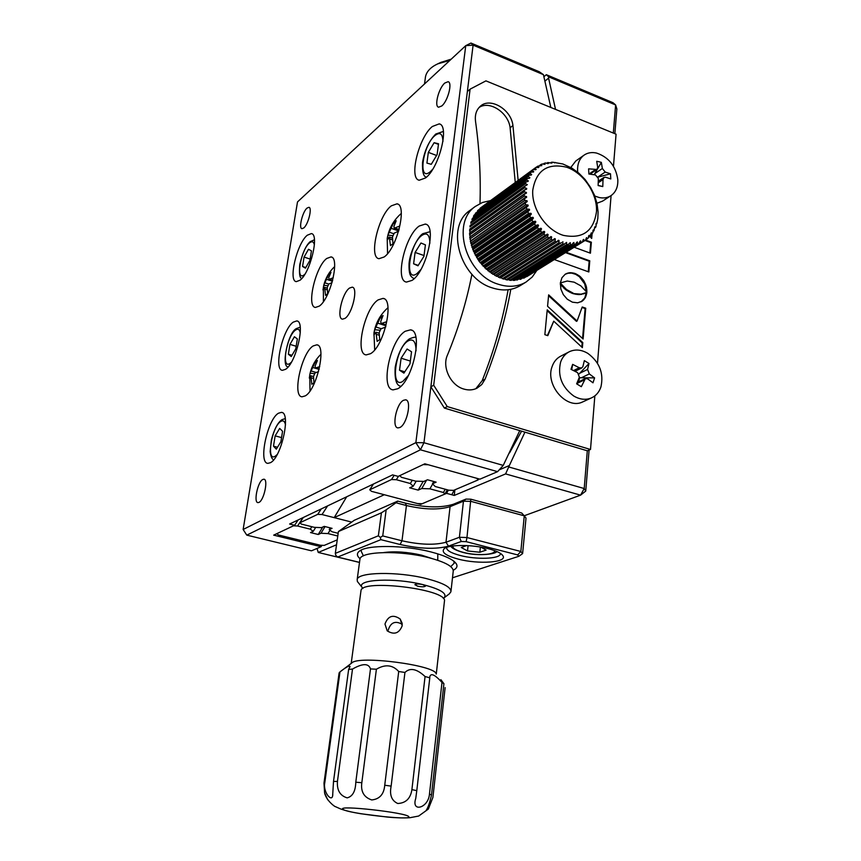 <?xml version="1.0" encoding="UTF-8"?>
<svg xmlns="http://www.w3.org/2000/svg" width="861" height="861" viewBox="0 0 861 861"><rect width="100%" height="100%" fill="white"/><g stroke="black" fill="none" stroke-linecap="round" stroke-linejoin="round"><path stroke-width="1.29" d="M521.594 431.157L509.551 452.897M499.219 469.858L509.357 465.532L524.93 432.147M555.528 109.379L548.586 78.136L545.013 81.042M589.085 450.055L585.749 491.061L584.21 488.531L587.299 450.787L444.384 408.082L430.866 386.826L467.362 91.557L470.084 89.167L433.696 385.244L447.257 406.575L590.506 449.485L594.843 395.888M613.312 133.057L615.615 104.945L616.863 108.906L614.851 133.692M615.615 104.945L548.715 76.866L546.326 74.703L613 102.707L615.615 104.945M548.586 78.136L548.715 76.866M524.22 515.761L580.572 495.15L505.601 473.916L509.357 465.532M509.195 467.092L584.21 488.531L580.572 495.15L585.749 491.061M317.031 548.446L318.236 552.45L359.5 562.448M543.926 76.661L546.326 74.703M454.307 490.06L451.777 494.763L454.253 495.441L505.601 473.916M451.777 494.763L446.568 493.353L420.642 504.385L384.297 494.731L334.186 517.633L351.482 522.046L322.025 514.544L327.6 505.902M318.236 552.45L336.533 544.776M448.366 490.081L446.568 493.353M421.018 503.696L420.642 504.385M346.671 496.797L334.186 517.633M321.788 545.54L322.337 545.314M454.899 489.812L454.253 495.441M422.148 503.739L417.574 503.567L371.532 491.34L369.746 489.801L391.497 479.534L396.318 479.706L410.32 483.516L413.194 486.228L409.664 487.821L418.177 490.113L421.739 488.542L429.897 488.833L443.437 492.503L444.965 494.031L422.148 503.739M447.289 489.791L444.965 494.031M445.245 489.231L443.437 492.503M432.663 483.99L429.897 488.833M426.55 480.201L421.739 488.542M423.203 481.407L418.177 490.113M416.218 481.159L413.194 486.228M412.301 480.255L410.32 483.516M398.525 476.219L396.318 479.706M394.187 475.315L391.497 479.534M373.448 484.022L369.746 489.801M478.189 479.9L453.586 490.372L448.807 490.21L435.203 486.497L432.459 483.785L436.14 482.149L427.486 479.771L423.827 481.428L415.54 481.138L401.463 477.295L399.708 475.659L423.192 464.574L428.24 464.746L476.703 478.275L478.189 479.9L478.77 478.845M432.459 483.785L433.783 481.503M488.467 548.748C496.528 550.889 501.36 553.246 502.964 555.808C507.538 562.545 478.565 564.525 458.289 559.123C445.686 555.679 440.983 552.192 444.211 548.661C448.839 544.443 472.355 544.432 488.467 548.748M446.687 547.37L446.644 547.488C446.385 550.351 450.906 553.01 460.194 555.485C476.337 559.768 499.724 558.993 500.338 554.01L500.381 553.365M360.07 558.746C356.788 555.915 356.562 553.386 359.381 551.169C366.743 544.69 404.218 544.959 430.92 551.933C445.331 555.7 453.855 559.758 456.502 564.106C457.697 566.506 456.621 568.54 453.263 570.23M450.755 566.624L454.113 563.32L453.941 561.264M437.754 560.274L437.808 553.849M522.605 553.623L526.006 518.107L524.274 515.825L470.945 501.371L463.455 501.188L450.088 506.645C438.938 510.056 424.387 509.69 406.435 505.536L395.985 502.77L386.159 509.82L382.736 535.929L401.99 540.783C420.125 544.819 434.794 545.304 445.987 542.236L459.408 537.286L463.455 501.188L465.984 499.089L470.827 499.197L521.723 513.027L524.274 515.825L520.84 551.481L522.605 553.623L518.817 556.303L517.655 554.925L466.156 541.655L461.259 541.494L448.484 546.132C436.15 549.458 420.028 548.92 400.107 544.496L380.863 539.664L337.673 557.035L359.511 562.384M452.488 577.796L518.817 556.303M338.416 531.549L335.316 553.365L378.377 535.79L381.412 512.812L338.416 531.549L354.226 520.313L397.76 501.091L405.337 503.093C425.033 507.667 441.004 508.065 453.263 504.288L465.984 499.089M461.259 541.494L459.408 537.286L466.963 537.533L470.827 499.197M466.156 541.655L466.963 537.533L520.84 551.481L517.655 554.925M361.598 549.888L361.06 550.922L363.396 555.862M335.316 553.365L335.844 555.463L337.673 557.035M382.736 535.929L380.347 537.436L380.863 539.664M380.347 537.436L378.377 535.79M397.76 501.091L395.985 502.77M386.159 509.82L381.412 512.812M443.307 598.384L443.964 597.921C447.763 593.659 440.671 589.204 422.676 584.544C418.532 583.769 415.928 583.812 414.884 584.684L417.757 586.223C421.901 586.998 424.495 586.944 425.538 586.072L422.676 584.544C394.435 577.527 356.863 579.324 361.835 587.062L362.847 588.483M359.112 583.661L357.358 581.455L357.197 579.41C358.122 572.059 397.19 571.306 425.786 578.441C443.017 582.832 451.401 587.288 450.906 591.819L449.216 593.929M383.898 552.547C394.822 551.083 407.361 551.955 421.513 555.141L431.684 558.434M359.833 559.973L359.963 559.026C360.942 551.298 399.848 550.244 428.272 557.551C445.406 562.039 453.715 566.667 453.209 571.424L451.003 591.012M440.864 62.39L451.196 59.172M449.916 60.356L437.636 63.897C430.758 67.136 426.722 71.366 425.517 76.575L425.259 78.469M384.975 624.053L387.202 630.855C394.177 635.127 399.181 633.416 402.216 625.699L400.182 619.027C393.133 614.162 388.063 615.841 384.975 624.053M440.886 679.684L443.921 683.709L441.994 682.461C434.859 674.593 430.791 672.721 429.768 676.832L429.79 677.811L425.065 676.531C416.799 668.803 410.094 667.447 404.939 672.452L398.708 671.515C392.638 664.81 385.201 664.046 376.397 669.223L370.488 668.911C368.637 663.207 362.642 663.25 352.504 669.051L348.63 669.438L333.508 781.454L337.447 781.411C336.812 790.247 340.063 795.736 347.177 797.867C352.655 796.447 355.518 791.227 355.787 782.218L361.824 782.703C360.619 791.582 363.923 797.329 371.737 799.944C379.636 799.137 383.963 794.24 384.738 785.232L391.142 786.115C389.387 794.918 391.594 800.708 397.76 803.496C405.832 803.119 410.546 798.491 411.902 789.623L416.789 790.646L415.745 798.459C411.041 812.816 428.391 808.167 429.467 794.111L431.501 794.972C429.822 802.517 428.046 807.661 426.173 810.427L428.347 809.049L432.9 797.426L445.126 687.616M348.63 669.438L350.061 666.5C349.254 665.424 345.885 667.221 339.966 671.914L339.116 672.871L323.994 783.079L324.812 782.541C322.714 791.905 331.625 802.334 332.637 795.822L333.508 781.454M327.707 799.794L324.597 792.938L323.994 783.079M341.128 671.042L351.805 662.97C358.251 655.124 435.741 665.209 436.15 673.915M360.91 591.238L361.017 590.452C362.007 579.109 444.373 588.87 444.545 600.354L436.269 674.055M337.447 781.411L352.504 669.051M324.812 782.541L339.966 671.914M431.501 794.972L443.921 683.709M441.994 682.461L429.467 794.111M416.789 790.646L429.79 677.811M425.065 676.531L411.902 789.623M391.142 786.115L404.939 672.452M398.708 671.515L384.738 785.232M402.281 624.365C395.317 620.415 390.614 622.385 388.171 630.274M370.488 668.911L355.787 782.218M361.824 782.703L376.397 669.223M370.553 353.688C384.146 346.24 394.704 298.939 383.005 298.401L378.108 299.897C364.569 308.335 354.528 354.162 366.194 354.893L370.553 353.688M305.311 395.866C316.945 389.581 326.857 344.927 316.751 344.83L313.081 345.982C301.479 353.118 291.976 396.48 302.05 396.803L305.311 395.866M319.291 306.107C330.463 298.778 340.235 257.331 330.958 256.922L326.696 258.494C315.535 266.609 306.193 306.85 315.417 307.431L319.291 306.107M384.135 256.987C397.093 248.388 407.544 204.714 396.943 203.842L391.314 205.844C378.377 215.347 368.454 257.643 379.012 258.687L384.135 256.987M345.013 318.366C352.386 313.813 358.413 287.466 352.192 287.165L349.512 288.058C342.161 292.923 336.285 318.796 342.495 319.162L345.013 318.366M399.924 427.486C407.113 424.333 412.032 399.988 405.553 399.816L403.465 400.3C396.297 403.701 391.497 427.691 397.976 427.906L399.924 427.486M259.021 502.383C264.069 500.252 268.481 479.039 263.853 479.211L262.756 479.491C257.708 481.794 253.371 502.738 257.988 502.62L259.021 502.383M303.782 227.95C308.303 224.398 312.457 207.523 308.884 207.307L307.022 208.093C302.502 211.784 298.433 228.445 301.996 228.692L303.782 227.95M441.801 105.946C447.892 101.049 452.714 82.408 448.086 81.709L444.782 83.043C438.69 88.113 433.987 106.473 438.615 107.205L441.801 105.946M397.674 388.763C412.774 381.455 423.709 330.409 410.428 329.86L405.273 331.248C390.248 339.708 379.884 389.097 393.143 389.861L397.674 388.763M411.988 280.417C426.281 271.699 437.162 225.087 425.248 224.075L419.167 226.056C404.918 235.796 394.629 280.89 406.5 282.064L411.988 280.417M425.517 177.969C439.078 168.121 449.862 125.222 439.175 123.887L432.319 126.502C418.78 137.276 408.598 178.765 419.232 180.218L425.517 177.969M270.472 462.68C281.536 457.482 291.298 412.15 281.396 412.376L278.469 413.215C267.437 419.253 258.042 463.326 267.911 463.347L270.472 462.68M285.583 369.304C296.238 362.955 305.816 321.035 296.722 320.927L293.214 322.143C282.58 329.257 273.368 370.004 282.43 370.316L285.583 369.304M299.994 280.245C310.261 272.937 319.657 233.966 311.316 233.6L307.28 235.225C297.023 243.232 288.005 281.106 296.302 281.633L299.994 280.245M470.978 43.05L465.747 45.665L473.098 45.138L470.978 43.05L539.223 71.721L543.42 74.649L473.098 45.138L423.956 442.737L503.244 465.392L497.593 471.656L479.921 479.168L424.839 463.799L398.159 476.391L392.605 474.885L289.619 524.015L294.613 525.264L273.68 535.144L321.088 546.724L311.488 550.814L246.784 535.133L243.136 529.483L415.852 442.64L465.747 45.665L297.508 201.926L243.136 529.483M497.593 471.656L420.426 449.808L246.784 535.133M543.42 74.649L550.836 107.453M519.764 430.608L503.244 465.392M298.132 519.958L294.613 525.264M321.928 545.293L321.088 546.724M423.956 442.737L415.852 442.64L420.426 449.808L423.956 442.737M480.879 547.133L486.11 550.093L479.846 552.245L467.512 550.954L461.27 547.499L466.694 545.573M480.395 547.047L479.846 552.245M468.093 545.648L467.512 550.954M500.779 277.586L503.803 279.179L560.479 243.265L558.897 242.791L559.08 240.52L558.391 240.262L556.583 241.909L555.011 241.252L555.345 238.949L554.667 238.615L552.73 240.111L551.191 239.293L551.675 236.969L551.018 236.571L548.974 237.905L547.478 236.926L548.123 234.612L547.488 234.138L545.347 235.311L543.915 234.181L544.722 231.889L544.13 231.351L541.892 232.352L540.547 231.092L541.515 228.832L540.956 228.251L538.663 229.069L537.404 227.681L538.545 225.485L538.028 224.85L535.671 225.496L534.53 224L535.833 221.88L535.37 221.202L532.981 221.675L531.958 220.082L533.411 218.07L533.013 217.349L530.602 217.639L529.719 215.982L531.323 214.077L530.979 213.334L528.568 213.442L527.836 211.731L529.58 209.955L529.3 209.201L526.91 209.148L526.319 207.393L528.202 205.768L527.997 205.004L525.63 204.778L525.21 203.013L527.212 201.539L527.072 200.774L524.758 200.398L524.5 198.643L526.609 197.33L526.545 196.577L524.295 196.05L524.209 194.328L526.405 193.187L526.415 192.444L524.252 191.799L524.327 190.13L526.609 189.162L526.684 188.441L524.629 187.676L524.866 186.073L527.352 184.609L525.404 183.748L525.802 182.22L528.406 180.971L526.577 180.035L527.136 178.614L529.558 178.184L529.838 177.592L528.137 176.591L528.848 175.278L531.28 175.041L531.624 174.503L530.064 173.448L530.914 172.275L533.745 171.726L532.335 170.639L533.314 169.606L535.714 169.714L536.177 169.305L534.918 168.207L536.016 167.325L538.373 167.594L538.889 167.249L537.791 166.162L541.849 165.592L540.902 164.537L542.204 163.988L545.024 164.343L544.238 163.332L545.626 162.966L547.768 163.633L548.382 163.515L547.757 162.568L551.89 163.127L551.417 162.255L552.902 162.245L562.814 163.967L571.844 168.078L578.872 173.179L585.146 179.551L590.732 187.72M497.023 276.058L500.284 277.899L557.164 241.629M493.396 274.132L496.679 276.284L553.558 239.767M489.941 271.839L493.159 274.293L550.05 237.496M486.669 269.213L489.78 271.947L546.692 234.859M474.497 252.973L479.06 261.26L486.562 269.289L543.506 231.867M537.834 224.99L480.793 263.1L537.619 225.13M474.486 252.951L474.185 252.273L530.979 213.334M472.872 249.098L474.185 252.273M472.85 249.033L472.614 248.377L529.3 209.201M471.602 245.137L472.614 248.377M471.57 245.008L471.408 244.416L527.997 205.004M526.039 202.077L470.44 241.069L471.408 244.416M470.655 240.919L527.072 200.774M525.188 197.933L469.826 237.023L470.569 240.423M470.138 236.807L526.545 196.577M524.736 193.822L469.6 233.03L470.117 236.452M470.041 232.718L526.415 192.444M524.607 189.861L469.74 229.112L470.041 232.545M525.027 185.933L470.192 225.399L469.923 226.938L524.629 187.676M525.802 182.22L471.139 221.718L470.719 223.193L525.404 183.748M527.136 178.614L472.474 218.274L471.903 219.641L526.577 180.035M528.848 175.278L474.163 215.078L473.442 216.348L528.137 176.591M530.914 172.275L475.337 213.334L530.064 173.448M533.314 169.606L477.554 210.633L532.335 170.639M536.016 167.325L480.072 208.276L534.918 168.207M566.635 167.217C547.381 162.729 536.08 170.446 532.744 190.356C531.528 208.717 546.046 230.048 563.298 235.354C582.703 239.207 593.767 231.222 596.512 211.397C597.351 193.391 583.521 172.889 566.635 167.217M590.721 187.72L594.402 195.016L597.007 203.454L598.094 211.903L597.825 218.414L596.77 223.838L596.189 223.29L595.995 223.935L596.092 226.002L595.554 227.444L594.94 226.723L594.671 227.315L593.972 230.791L593.337 229.898L593.003 230.447L592.852 232.642L592.024 233.848L591.389 232.782L589.742 236.592L589.118 235.354L588.676 235.785L588.224 238.034L587.148 238.971L586.556 237.571L585.458 240.187L584.264 240.962L583.715 239.412L583.177 239.756L583.715 239.412M533.271 218.167L476.445 256.729L533.142 218.253M476.09 256.051L533.013 217.349M478.738 260.302L535.833 221.88M478.307 259.667L535.37 221.202M481.31 263.67L538.545 225.485M484.13 266.802L541.515 228.832M487.175 269.644L544.722 231.889M490.404 272.173L548.123 234.612M493.794 274.368L551.675 236.969M497.303 276.187L555.345 238.949M500.876 277.619L559.08 240.52M561.469 242.544L560.479 243.265M565.526 243.06L564.385 244.18L562.803 243.889L562.846 241.672M569.401 243.222L568.238 244.632L566.689 244.524L566.592 242.382M573.114 242.974L572.016 244.642L570.499 244.718L570.283 242.662M576.676 242.318L575.654 244.18L574.201 244.449L573.889 242.501M580.034 241.241L579.141 243.286L577.763 243.717L577.354 241.898M535.639 169.692L536.177 169.305M533.153 172.157L533.745 171.726M530.957 174.987L531.624 174.503M529.074 178.152L529.838 177.592M527.513 181.617L528.406 180.971M526.275 185.384L527.352 184.609M525.242 189.474L526.684 188.441M469.632 229.252L524.327 190.13M469.525 230.856L524.252 191.799M470.192 225.399L524.866 186.073M536.231 167.303L537.791 166.162M539.653 165.452L540.902 164.537M543.194 164.096L544.238 163.332M546.853 163.235L547.757 162.568M550.62 162.826L551.417 162.255M554.473 162.89L555.108 162.428L554.473 162.88M594.747 227.95L595.554 227.444L594.747 227.95M593.046 231.372L593.972 230.791M590.947 234.526L592.024 233.848M588.472 237.378L589.742 236.592M585.598 239.939L587.148 238.971M526.781 276.65L584.264 240.962M583.177 239.713L582.423 241.941L523.736 278.211L581.121 242.554L580.637 240.865M582.423 241.941L581.121 242.554M519.517 279.158L520.475 279.362L577.763 243.717M520.475 279.362L579.141 243.286M515.857 279.717L517.03 280.094L574.201 244.449M517.03 280.094L575.654 244.18M512.123 279.836L513.457 280.406L570.499 244.718M513.457 280.406L514.9 280.32L572.016 244.642M508.345 279.502L509.787 280.288L566.689 244.524M509.787 280.288L511.262 280.374L568.238 244.632M504.568 278.738L506.053 279.728L562.803 243.889M506.053 279.728L507.549 279.997L564.385 244.18M507.549 279.997L564.525 244.094M502.297 278.749L558.897 242.791M503.803 279.179L560.834 243.082M498.573 277.339L555.011 241.252M500.058 277.952L556.583 241.909M494.914 275.531L551.191 239.293M496.377 276.306L552.73 240.111M491.373 273.346L547.478 236.926M492.772 274.261L548.974 237.905M487.972 270.784L543.915 234.181M489.317 271.85L545.347 235.311M484.765 267.9L540.547 231.092M486.024 269.095L541.892 232.352M481.773 264.714L537.404 227.681M482.946 266.027L538.663 229.069M479.06 261.26L534.53 224M480.115 262.68L535.671 225.496M476.628 257.579L531.958 220.082M477.564 259.086L532.981 221.675M474.519 253.715L529.719 215.982M475.326 255.297L530.602 217.639M472.754 249.722L527.836 211.731M473.421 251.347L528.568 213.442M471.344 245.622L526.319 207.393M471.871 247.279L526.91 209.148M470.321 241.478L525.21 203.013M470.698 243.157L525.63 204.778M469.697 237.345L524.5 198.643M469.912 239.014L524.758 200.398M469.46 233.245L524.209 194.328M469.514 234.892L524.295 196.05M490.447 200.624L482.44 202.486L475.38 206.403C450.841 222.708 465.683 274.627 498.013 284.152C508.464 287.552 517.816 286.853 526.06 282.042L532.216 277.027L536.877 270.386M470.418 210.062L469.729 210.568C445.266 226.82 459.989 278.415 492.169 287.843C502.576 291.212 511.886 290.501 520.098 285.712L526.06 282.042M577.742 172.232L577.602 170.629C577.376 163.762 579.496 158.618 583.962 155.206C587.546 152.709 591.755 151.999 596.576 153.064C608.727 157.197 615.809 166.076 617.811 179.68C618.112 186.934 615.819 192.272 610.923 195.695C607.543 197.836 603.615 198.439 599.17 197.524L594.607 195.974M570.8 167.475L575.783 160.996L583.962 155.206M602.786 186.579L598.126 185.546L598.352 178.528L595.489 174.944L588.892 174.019L588.601 168.853L596.899 169.466L597.706 167.432L596.716 161.298L599.062 161.782L601.355 162.374L602.356 168.487L605.208 172.06L610.492 173.814L610.804 178.948L605.52 177.205L603.97 177.42L603.012 179.572L602.786 186.579L598.137 185.406M610.923 195.695L602.539 201.14L596.953 203.228M598.051 177.108L610.492 173.814M601.355 162.374L594.165 174.729M573.76 396.028C561.824 387.17 557.433 375.87 560.608 362.115C562.351 357.218 565.311 353.731 569.487 351.643C575.363 349.028 581.498 349.62 587.912 353.43C599.568 362.158 603.916 373.308 600.946 386.869C599.127 392.272 595.844 396.006 591.109 398.062C585.555 400.204 579.776 399.526 573.76 396.028M583.564 401.527L582.423 402.044C566.463 409.858 544.884 384.598 552.159 366.431C553.892 361.566 556.841 358.101 561.006 356.024L568.723 352.041M584.35 360.619L588.989 363.493L587.568 369.434L589.311 373.922L594.596 377.882L592.981 382.811L587.686 378.851L585.394 378.56L581.326 386.697L576.633 383.834L579.378 377.193L577.623 372.673L570.994 369.315L572.651 364.375L579.259 367.744L581.745 367.959L582.908 366.56L584.35 360.619M571.726 369.66L572.651 364.375M588.989 363.493L579.012 374.018M589.311 373.922L581.358 377.775L594.596 377.882M581.358 377.775L579.808 377.656L578.398 381.929M409.965 363.902L403.917 373.136L399.526 370.198L401.108 358.198L407.081 349.006L411.536 351.772L409.965 363.902M404.778 371.812L399.526 370.198M410.331 361.06L401.108 358.198M423.924 256.341L417.972 265.812L413.603 263.789L415.099 252.445L420.964 243.006L425.409 244.868L423.924 256.341M418.252 265.382L413.603 263.789M424.021 255.534L415.099 252.445M437.119 154.614L431.275 164.311L426.916 163.095L428.337 152.354L434.105 142.711L438.529 143.765L437.119 154.614M436.592 155.486L428.337 152.354M438.453 144.379L434.105 142.711M280.901 441.704L276.327 449.162L273.486 446.17L275.154 435.849L279.674 428.412L282.569 431.275L280.901 441.704M277.49 447.268L273.486 446.17M281.558 437.603L275.154 435.849M295.753 348.888L291.233 356.54L288.36 354.226L289.953 344.378L294.419 336.748L297.346 338.943L295.753 348.888M291.965 355.313L288.36 354.226M296.173 346.273L289.953 344.378M309.928 260.356L305.461 268.169L302.555 266.479L304.073 257.073L308.496 249.281L311.445 250.863L309.928 260.356M305.806 267.556L302.555 266.479M310.132 259.086L304.073 257.073M385.62 327.126L380.992 328.784L379.152 332.68L379.723 339.654L377.14 341.343L375.945 332.228L373.911 334.961L374.643 329.72L380.487 317.311L383.059 315.546L380.702 321.53L381.089 323.596L386.385 321.81L385.674 326.943M381.724 318.538L380.487 317.311M379.723 330.204L374.643 329.72M398.621 231.222L394.252 233.105L392.444 237.012L393.014 243.685L390.453 245.643L389.323 237.044L387.202 240.176L387.902 235.193L393.638 222.784L396.178 220.771L393.918 226.4L394.22 228.23L399.536 226.109L398.944 230.081M394.758 223.925L393.638 222.784M392.616 235.634L387.902 235.193M332.023 282.634L328.827 283.99L327.234 287.531L327.675 293.719L325.523 295.366L324.619 287.326L323.004 289.974L323.725 285.335L328.816 274.078L330.968 272.377L328.751 277.651L328.988 279.427L333.272 277.748M329.72 274.993L328.816 274.078M327.567 285.701L323.725 285.335M318.516 371.672L315.137 372.867L313.512 376.408L313.953 382.844L311.79 384.264L310.853 375.783L309.325 378.076L310.078 373.222L315.234 361.975L317.397 360.49L315.104 366.065L315.406 368.045L319.732 366.625M316.245 362.955L315.234 361.975M314.319 373.631L310.078 373.222M337.232 539.858L324.21 545.4L320.249 545.217L278.447 534.982L276.65 533.745M330.043 530.215L328.009 533.583L337.781 536.016M325.049 526.588L320.981 533.26L328.009 533.583M322.757 527.04L318.226 534.487L320.981 533.26M315.707 527.395L313.232 531.345L310.509 532.572L318.226 534.487M311.833 526.717L310.272 529.16L313.232 531.345M303.061 517.601L297.594 526.006L310.272 529.16M293.44 525.813L297.594 526.006M338.169 533.303L332.098 531.786L329.236 529.601L330.28 527.901M329.236 529.601L332.066 528.342L324.231 526.383L321.422 527.642L314.287 527.33L301.554 524.145L299.746 522.842L303.287 517.504M299.746 522.842L317.709 514.361L321.293 508.905M317.709 514.361L322.025 514.544M471.925 274.272C466.501 301.888 458.31 328.902 447.365 355.302C441.876 367.281 450.755 385.513 463.821 389.054C468.524 390.442 472.893 390.162 476.929 388.225L481.783 384.523L485.087 379.141C496.732 349.792 505.31 319.851 510.81 289.318M560.339 282.935L567.259 281.03L574.158 282.171L580.788 285.82L586.836 292.213L586.319 286.379L583.887 280.88L579.98 276.359L574.944 273.411L569.713 272.689L565.214 274.228L561.932 277.748L560.339 282.935M548.651 294.86L547.564 306.258L583.112 339.008L585.738 308.206L582.219 306.99L577.074 321.024L548.651 294.86M544.852 334.671L547.811 335.661L553.731 321.175L582.38 347.629L582.8 342.603L547.219 309.842L544.852 334.671M574.158 247.247L590.431 253.199L591.367 242.221L585.523 240.068M589.86 236.452L591.69 238.443L592.099 233.751M573.178 293.16L566.495 289.511L560.382 283.075L560.855 289.016L563.309 294.623L567.281 299.219L572.382 302.168L577.666 302.824L582.144 301.199L585.372 297.605L586.89 292.374L581.175 294.182L572.565 293.515L565.881 289.866L560.296 284.162M554.323 259.559L588.838 271.958L589.785 260.829L566.118 252.241M613.462 166.248L616.067 134.187L485.938 80.869L470.084 89.167M597.491 363.277L611.084 195.587M518.139 180.401L512.941 125.534C511.208 109.239 489.877 96.723 480.083 106.484C476.284 110.079 474.766 115.019 475.52 121.304C479.394 148.738 480.879 176.161 479.986 203.562M475.81 388.731L482.16 380.713C493.966 350.997 502.63 320.669 508.13 289.748M515.265 182.5L510.11 127.783C508.453 112.662 489.554 100.177 479.071 107.496M433.696 385.244L430.866 386.826M447.257 406.575L444.384 408.082M590.506 449.485L587.299 450.787M588.267 271.753L589.172 261.206L565.505 252.607M589.172 261.206L589.785 260.829M581.003 301.856L584.759 297.949L586.276 292.718L579.431 294.613L572.565 293.515M574.093 293.988L574.707 293.633M575.546 294.322L576.16 293.967M576.924 294.516L577.537 294.171M578.226 294.613L578.84 294.268M579.431 294.613L580.045 294.258M580.562 294.527L581.175 294.182M581.595 294.387L582.208 294.031M583.381 293.956L583.995 293.612M584.759 293.461L585.372 293.106M586.018 292.837L586.632 292.492M586.276 292.718L586.89 292.374M586.083 294.171L586.696 293.816M585.76 295.527L586.373 295.172M585.319 296.787L585.932 296.432M584.759 297.949L585.372 297.605M584.092 299.015L584.716 298.67M583.327 299.972L583.952 299.628M582.477 300.812L583.091 300.467M581.53 301.544L582.144 301.199M561.028 285.131L561.63 284.776M562.255 286.552L562.857 286.196M563.869 288.177L564.482 287.822M564.827 289.016L565.44 288.661M565.881 289.866L566.495 289.511M567.033 290.695L567.647 290.34M568.282 291.492L568.884 291.136M569.616 292.245L570.23 291.89M571.047 292.923L571.661 292.568M591.163 237.862L591.475 234.192M589.871 252.994L590.754 242.598L585.017 240.477M590.754 242.598L591.367 242.221M581.821 347.123L582.187 342.926L547.144 310.681M582.187 342.926L582.8 342.603M547.402 335.521L553.731 321.175M577.074 321.024L576.461 321.357L548.575 295.7M582.563 338.502L585.125 308.55L582.036 307.485M585.125 308.55L585.738 308.206M586.309 291.47L584.705 283.893L579.367 276.715L575.675 274.325L571.65 273.109L567.894 273.238L565.107 274.315M565.634 274.013L566.247 273.647M566.732 273.561L567.334 273.195M567.894 273.238L568.497 272.872M569.099 273.055L569.713 272.689M570.359 273.012L570.961 272.646M571.65 273.109L572.264 272.754M572.974 273.368L573.587 273.002M574.33 273.776L574.944 273.411M575.675 274.325L576.289 273.97M576.967 275.014L577.58 274.648M578.194 275.811L578.807 275.445M579.367 276.715L579.98 276.359M580.465 277.716L581.078 277.36M581.487 278.813L582.101 278.458M582.423 279.986L583.037 279.631M583.274 281.235L583.887 280.88M584.038 282.537L584.651 282.182M584.705 283.893L585.319 283.538M585.254 285.303L585.878 284.948M585.706 286.735L586.319 286.379M586.04 288.198L586.653 287.854M586.244 289.683L586.868 289.328M586.33 291.169L586.944 290.814M400.107 544.496L401.99 540.783L406.435 505.536L405.337 503.093M448.484 546.132L445.987 542.236L450.088 506.645L453.263 504.288M408.771 816.68C407.178 812.676 335.951 804.712 343.022 809.308C346.574 813.376 413.28 820.877 408.771 816.68M452.994 545.96C452.434 548.242 455.899 550.383 463.379 552.396C476.725 555.98 495.958 554.936 494.515 550.588M605.208 172.06L597.986 176.946M603.012 179.572L598.266 182.747M588.999 174.03L595.188 169.789M594.714 173.696L602.356 168.487M573.566 370.564L579.259 367.744M579.625 373.319L587.568 369.434M584.059 380.056L576.741 383.575M416.046 350.825C415.895 341.602 413.258 338.287 408.136 340.891C395.468 347.995 389.85 389.71 402.83 381.38L408.437 375.407M415.938 337.566L415.863 337.555C415.4 336.845 413.226 337.286 409.362 338.89C402.604 343.948 397.879 353.419 395.188 367.313C394.51 379.432 396.404 385.75 400.871 386.266L400.699 386.202M429.876 243.254C429.661 234.773 427.024 232.136 421.965 235.344C409.438 243.878 404.11 283.355 416.95 273.604L420.889 269.558M442.963 141.473C442.662 133.735 440.036 131.733 435.063 135.457C422.654 145.283 417.607 182.693 430.306 171.683L432.663 169.316M285.497 424.839C284.733 421.19 283.172 420.05 280.794 421.427C271.807 426.346 265.92 462.303 275.186 456.244L277.177 454.522M300.295 332.82C299.542 329.289 297.949 328.375 295.495 330.086C286.519 336.091 280.901 370.413 290.146 363.288L291.362 362.233M314.394 244.933C313.652 241.575 312.026 240.908 309.519 242.92C300.564 249.916 295.205 282.709 304.417 274.616L304.88 274.218M378.13 323.273L385.803 325.716M381.724 323.488L385.911 324.823M379.227 335.23L376.58 334.391M381.175 328.698L376.311 327.148M391.368 228.402L398.697 230.974M394.951 228.079L399.009 229.5M392.551 239.907L389.893 238.981M393.574 233.686L389.57 232.287M326.599 279.341L332.411 281.246M329.548 279.308L332.658 280.331M327.277 289.909L325.081 289.188M328.698 284.065L325.017 282.86M312.952 367.529L319.119 369.369M315.89 367.97L319.216 368.96M313.544 378.496L311.348 377.839M316.127 372.469L311.338 371.048M512.941 125.534L510.11 127.783M485.087 379.141L482.16 380.713M501.683 554.323L502.964 555.808M454.479 561.716L456.502 564.106M454.21 562.459L454.113 563.32M443.964 597.921L449.582 593.659M357.197 579.41L359.963 559.026M361.835 587.062L357.358 581.455M441.413 62.132L437.636 63.897M425.517 76.575L424.516 83.958M324.597 792.938C326.341 800.633 334.94 806.897 335.424 806.639L340.31 808.823C345.433 810.707 352.257 812.343 360.781 813.731L387.536 817.089C396.178 817.896 403.648 818.111 409.944 817.713L418.683 816.034L428.347 809.06M351.191 663.433L361.017 590.452M332.798 794.66L332.637 795.822M402.184 623.342L400.182 619.027M383.92 298.702L383.005 298.401M317.494 345.057L316.751 344.83M331.571 257.138L330.958 256.922M397.664 204.1L396.943 203.842M406.155 399.999L405.553 399.816M411.569 330.226L410.428 329.86M426.141 224.398L425.248 224.075M439.863 124.156L439.175 123.887M282.128 412.58L281.396 412.376M297.346 321.121L296.722 320.927M450.873 546.283C452.025 548.382 456.072 550.437 463.003 552.439C480.083 556.981 497.959 553.386 496.549 551.395M471.15 221.707L525.834 182.198M483.559 266.318L540.547 228.563M474.433 252.983L530.925 214.314M472.754 249.098L528.923 210.321M471.419 245.105L527.298 206.231M475.38 206.403L469.729 210.568M598.32 181.208L603.97 177.409M590.054 174.159L596.899 169.466M591.109 398.062L582.423 402.044M575.008 371.295L581.745 367.959M577.214 382.499L585.394 378.56M430.08 231.706L422.891 233.654C418.306 236.162 409.922 251.638 409.05 263.595C408.717 276.596 411.257 276.489 414.012 278.749M443.383 131.442L435.763 134.025C428.993 140.946 424.581 150.449 422.514 162.546C422.202 172.103 423.537 176.957 426.518 177.097M285.249 418.618L281.924 419.673C277.726 422.557 274.207 429.316 271.344 439.939L270.15 451.616C270.881 456.707 272.076 459.408 273.733 459.731M300.198 327.137L296.345 328.601C287.94 332.507 280.923 367.012 288.134 366.894M314.437 239.778L310.186 241.65C306.096 245.202 302.62 252.8 299.768 264.467C298.993 273.798 299.703 278.437 301.899 278.372M387.988 307.678C380.336 314.48 375.654 322.95 373.943 333.067L374.686 349.867M385.868 325.124L381.089 323.596M379.152 333.239L375.945 332.228M401.323 213.42C393.638 220.093 388.935 228.456 387.202 238.508L387.558 253.618M398.966 229.898L394.22 228.23M392.465 238.131L389.323 237.044M334.671 266.566C329.289 271.667 325.673 277.834 323.822 285.034M323.381 287.036L323.413 301.598M332.583 280.611L328.977 279.427M327.234 288.177L324.619 287.326M320.959 354.258C315.589 359.489 311.973 365.742 310.143 373.017M309.745 374.858L310.025 390.937M319.162 369.175L315.406 368.045M313.512 376.569L310.853 375.783"/></g></svg>
